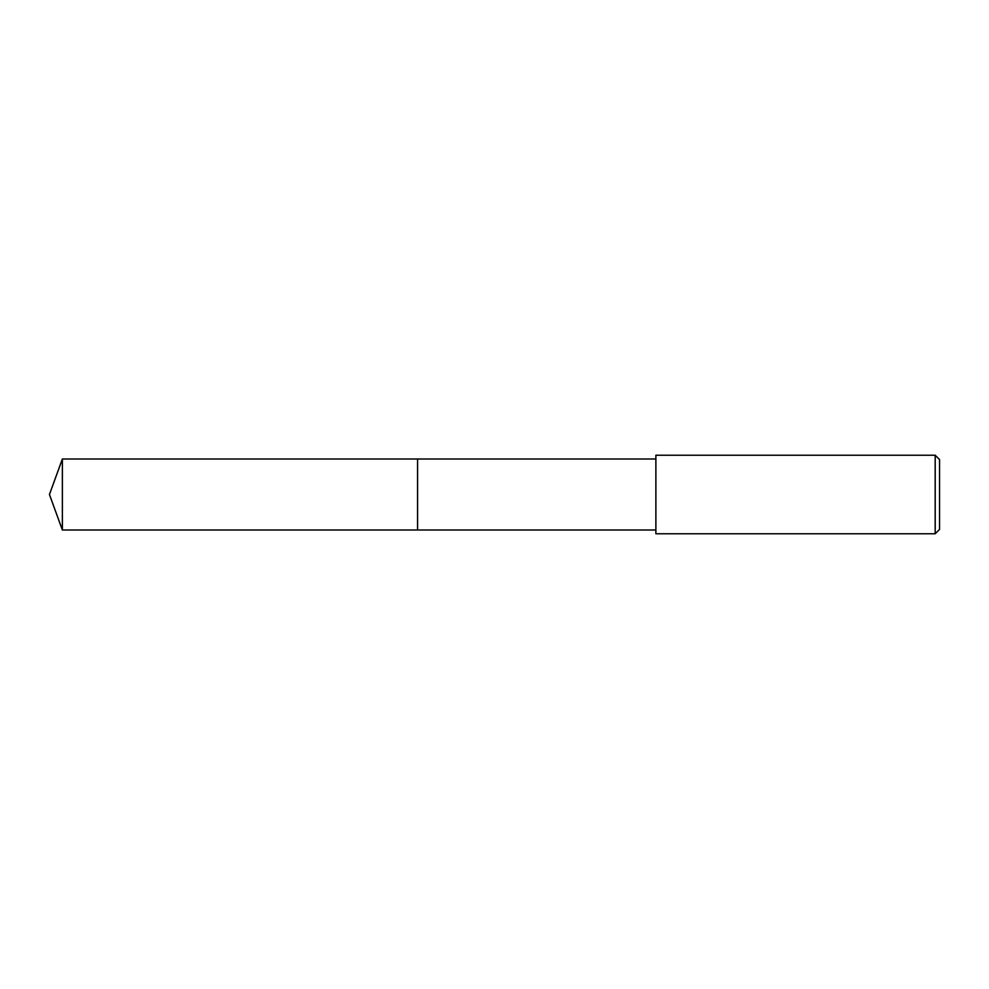 <?xml version="1.0" encoding="UTF-8"?>
<svg xmlns="http://www.w3.org/2000/svg" width="989" height="989" viewBox="0 0 989 989"><rect width="100%" height="100%" fill="white"/><g stroke="black" fill="none" stroke-linecap="round" stroke-linejoin="round"><path stroke-width="1.48" d="M655.88 458.995L62.369 458.995L62.369 530.005L417.568 530.005L417.568 458.995L417.568 530.005L655.88 530.005M62.369 530.005L49.45 494.5L62.369 458.995M655.88 455.224L655.88 533.776L935.186 533.776L935.186 455.224L655.88 455.224M935.186 455.224L939.55 459.588L939.55 529.412L935.186 533.776"/></g></svg>
